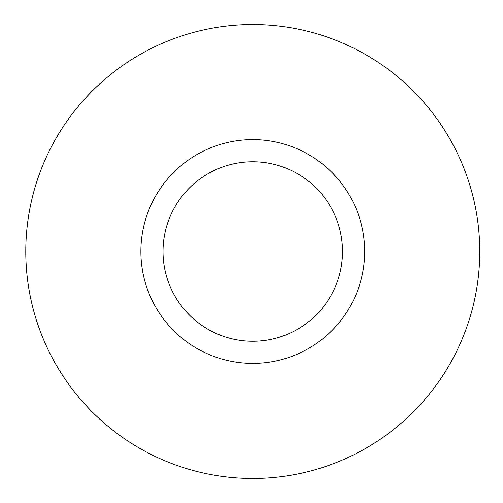 <?xml version="1.0" encoding="UTF-8"?>
<svg xmlns="http://www.w3.org/2000/svg" width="503" height="503" viewBox="0 0 503 503"><rect width="100%" height="100%" fill="white"/><g stroke="black" fill="none" stroke-linecap="round" stroke-linejoin="round"><path stroke-width="0.75" d="M364.656 251.5A111.886 111.886 0 0 1 196.824 348.397A111.886 111.886 0 0 1 196.824 154.603A111.886 111.886 0 0 1 364.656 251.5M25.785 251.5A226.985 226.985 0 0 1 366.259 54.928A226.985 226.985 0 0 1 366.259 448.072A226.985 226.985 0 0 1 25.785 251.5M342.512 251.5A89.741 89.741 0 0 0 207.896 173.78A89.741 89.741 0 0 0 207.896 329.22A89.741 89.741 0 0 0 342.512 251.5"/></g></svg>
